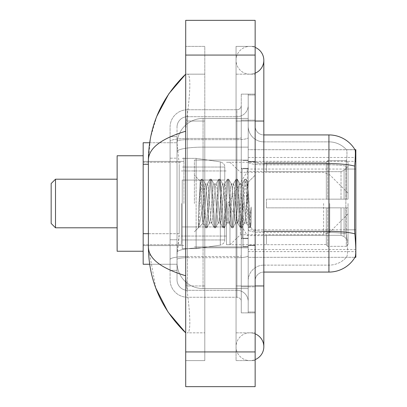 <?xml version="1.0" encoding="UTF-8"?>
<svg xmlns="http://www.w3.org/2000/svg" width="407" height="407" viewBox="0 0 407 407"><rect width="100%" height="100%" fill="white"/><g stroke="black" fill="none" stroke-linecap="round" stroke-linejoin="round"><path stroke-width="0.31" stroke-dasharray="2.04 1.53" d="M248.204 149.684L248.204 257.316L248.204 149.684L355.046 149.791C355.57 151.206 355.453 156.639 354.701 166.102L354.578 229.813L355.133 237.352C356.008 248.209 356.008 254.777 355.133 257.056L354.98 257.316L346.398 257.316L346.622 257.056L346.398 257.316L354.98 257.316L248.204 257.316L355.835 257.316L355.835 149.684L248.204 149.684M355.835 203.5L355.835 157.494L355.835 203.5M183.969 203.5L183.969 157.494L183.969 203.5M148.382 233.699L179.202 233.699L179.029 238.222L177.131 253.846L179.202 233.699L179.202 164.26L179.202 233.699L143.172 233.699L143.172 264.26L177.086 264.26L177.025 262.525A26.038 26.038 0 0 0 203.068 288.563L248.204 288.563L248.204 147.125L248.204 288.563L203.068 288.563L248.204 288.563L203.068 288.563L203.068 247.817A26.038 4.523 180 0 0 177.34 251.638A26.038 4.523 180 0 1 203.068 247.817L248.204 247.817L248.204 118.437L248.204 247.817L203.068 247.817L203.068 147.125L248.204 147.125L248.204 118.437L248.204 147.125L203.068 147.125L203.068 118.437L248.204 118.437L203.068 118.437A26.038 26.038 0 0 0 177.06 143.096L179.202 164.26L177.06 143.096A26.038 26.038 0 0 1 203.068 118.437L248.204 118.437L203.068 118.437A26.038 26.038 0 0 0 177.025 144.475L177.025 151.648L177.025 144.475A26.038 26.038 0 0 1 203.068 118.437L203.068 288.563A26.038 26.038 0 0 1 177.025 262.525L177.025 257.229L177.086 264.26L149.649 264.26M177.131 253.846L177.025 257.229L177.131 253.846M143.172 203.5L143.172 251.241L143.172 203.5M248.204 203.5L248.204 157.494L248.204 203.5M149.649 142.74L177.086 142.74L143.172 142.74L143.172 233.699M249.939 332.834A13.889 13.889 0 0 0 236.05 346.723A13.889 13.889 0 0 0 255.148 359.595A13.889 13.889 0 0 1 249.939 360.612A13.889 13.889 0 0 0 255.148 359.595A13.889 13.889 0 0 1 236.05 346.723A13.889 13.889 0 0 1 255.148 333.847A13.889 13.889 0 0 0 249.939 332.834A13.889 13.889 0 0 1 263.828 346.723A13.889 13.889 0 0 0 249.939 332.834M249.939 74.166A13.889 13.889 0 0 1 236.05 60.277A13.889 13.889 0 0 1 255.148 47.405A13.889 13.889 0 0 0 249.939 46.388A13.889 13.889 0 0 1 255.148 47.405A13.889 13.889 0 0 0 236.05 60.277A13.889 13.889 0 0 0 255.148 73.153A13.889 13.889 0 0 1 249.939 74.166A13.889 13.889 0 0 0 263.828 60.277A13.889 13.889 0 0 1 249.939 74.166M194.388 203.5L194.388 160.099L194.388 203.5M177.025 253.846L177.025 262.525A26.038 26.038 0 0 0 203.068 288.563A26.038 26.038 0 0 1 177.025 262.525L177.025 253.846M156.832 116.229L150.534 137.566L148.382 159.926L148.382 247.074L155.779 288.059M255.148 285.963L236.05 285.963L255.148 285.963L236.05 285.963L236.05 121.037L249.939 121.037L236.05 121.037L249.939 121.037L236.05 121.037L236.05 74.166L236.05 285.963L255.148 285.963L248.204 285.963L248.204 312.001L248.204 94.999L248.204 285.963L255.148 285.963L255.148 312.001L255.148 121.037L255.148 332.834L255.148 94.999L255.148 360.612L255.148 74.166L255.148 285.963L236.05 285.963L236.05 360.612L255.148 360.612L236.05 360.612L236.05 46.388L255.148 46.388L255.148 121.037L255.148 46.388L236.05 46.388L236.05 332.834L236.05 285.963L263.828 285.963L249.939 285.963L263.828 285.963L263.828 346.723M185.704 20.35L255.148 20.35L255.148 386.65L185.704 386.65L185.704 20.35M185.704 121.037L185.704 285.963L185.704 46.388L185.704 121.037L204.802 121.037L204.802 360.612L185.704 360.612L185.704 285.963L185.704 360.612L204.802 360.612L204.802 46.388L185.704 46.388L204.802 46.388L204.802 285.963L204.802 121.037L185.704 121.037M248.204 312.001L255.148 312.001L248.204 312.001M248.204 94.999L255.148 94.999L248.204 94.999M236.05 332.834L255.148 332.834L236.05 332.834M236.05 74.166L255.148 74.166L236.05 74.166M204.802 332.834L204.802 285.963L204.802 332.834L187.093 332.834C191.57 333.577 189.937 310.938 186.492 285.963C189.921 310.851 191.585 333.562 187.093 332.834L204.802 332.834M148.382 159.926C148.657 148.24 161.101 138.675 185.704 131.237L186.492 121.037C189.921 96.149 191.585 73.438 187.093 74.166L185.704 74.166L187.093 74.166C191.57 73.423 189.937 96.062 186.492 121.037L185.704 131.237L185.704 275.763L186.492 285.963L185.704 275.763C161.157 268.361 148.713 258.801 148.382 247.074M204.802 74.166L187.093 74.166L204.802 74.166M185.704 131.237L185.704 275.763M255.148 203.5L255.148 161.401L255.148 203.5M242.994 203.5L242.994 246.464L242.994 203.5M346.622 237.352C347.904 248.214 347.904 254.782 346.622 257.056A23.438 23.438 0 0 1 328.927 265.13L263.828 265.13L263.828 237.352L263.828 272.074L263.828 231.324L263.828 265.13L328.927 265.13A23.438 23.438 0 0 0 346.622 257.056C347.904 254.792 347.904 248.224 346.622 237.352L345.787 229.813L345.975 166.102C347.095 156.67 347.268 151.231 346.489 149.791L346.489 149.791A23.438 23.438 0 0 0 328.927 141.87A23.438 23.438 0 0 1 346.489 149.791C347.268 151.216 347.095 156.649 345.975 166.102L345.787 229.813L346.622 237.352M248.204 237.352L248.204 162.113L248.204 237.352M263.828 272.074A8.679 8.679 0 0 0 255.148 280.754L255.148 229.818L255.148 280.754A8.679 8.679 0 0 1 263.828 272.074L328.927 272.074A30.383 30.383 0 0 0 355.133 257.056M248.204 126.246L248.204 162.113L248.204 126.246A15.624 15.624 0 0 0 263.828 141.87A15.624 15.624 0 0 1 248.204 126.246A15.624 15.624 0 0 0 263.828 141.87L263.828 232.529A15.624 2.712 0 0 1 248.204 229.818A15.624 2.712 0 0 0 263.828 232.529L263.828 141.87L328.927 141.87L263.828 141.87M248.204 286.828L248.204 94.129L248.204 312.871L248.204 286.828L255.148 286.828L255.148 312.871L255.148 94.129L255.148 286.828L241.259 286.828L241.259 94.129L241.259 312.871L241.259 286.828L248.204 286.828M354.98 149.684A30.383 30.383 0 0 1 355.046 149.791A30.383 30.383 0 0 0 354.98 149.684L346.398 149.684L354.98 149.684M255.148 229.818L255.148 126.246L255.148 229.818A8.679 1.506 0 0 0 263.828 231.324L263.828 163.619L263.828 231.324A8.679 1.506 -0 0 1 255.148 229.818M255.148 312.871L248.204 312.871L255.148 312.871M255.148 94.129L248.204 94.129L255.148 94.129M354.701 166.102A30.383 5.276 180 0 0 328.927 163.619L328.927 134.926L263.828 134.926A8.679 8.679 0 0 1 255.148 126.246A8.679 8.679 0 0 0 263.828 134.926L263.828 163.619L263.828 134.926A8.679 8.679 0 0 1 255.148 126.246M248.204 280.754A15.624 15.624 0 0 1 263.828 265.13A15.624 15.624 0 0 0 248.204 280.754A15.624 15.624 0 0 1 263.828 265.13M177.025 270.334L170.08 270.334L170.08 239.774L170.08 270.334L177.025 270.334L177.025 239.774L177.025 270.334M177.025 127.116A10.414 10.414 0 0 1 187.444 116.697A10.414 10.414 0 0 0 177.025 127.116L177.025 141.463L177.025 127.116A10.414 10.414 0 0 1 187.444 116.697L187.444 290.303A10.414 10.414 0 0 1 177.025 279.884L177.025 141.463L177.025 279.884A10.414 10.414 0 0 0 187.444 290.303L236.92 290.303L236.92 262.525L236.92 297.247L236.92 256.496L236.92 290.303L187.444 290.303L187.444 257.702L236.92 257.702L236.92 262.525L236.92 257.702A11.284 1.959 0 0 0 248.204 255.744L248.204 137.693L248.204 255.744A11.284 1.959 0 0 1 236.92 257.702L236.92 139.652L236.92 257.702L187.444 257.702L187.444 116.697L236.92 116.697A11.284 11.284 0 0 0 248.204 105.413L248.204 137.693L248.204 105.413A11.284 11.284 0 0 1 236.92 116.697L236.92 139.652L236.92 116.697A11.284 11.284 0 0 0 248.204 105.413M170.08 262.525L170.08 279.884L170.08 262.525M187.444 297.247A17.359 17.359 0 0 1 170.08 279.884A17.359 17.359 0 0 0 187.444 297.247L236.92 297.247A4.34 4.34 0 0 1 241.259 301.587L241.259 105.413L241.259 301.587A4.34 4.34 0 0 0 236.92 297.247L187.444 297.247M241.259 203.5L241.259 246.901L241.259 203.5M241.259 94.129L248.204 94.129L241.259 94.129M241.259 312.871L248.204 312.871L241.259 312.871M170.08 127.116A17.359 17.359 0 0 1 187.444 109.753L187.444 256.496L187.444 109.753A17.359 17.359 0 0 0 170.08 127.116L170.08 259.508L170.08 127.116A17.359 17.359 0 0 1 187.444 109.753L236.92 109.753A4.34 4.34 0 0 0 241.259 105.413A4.34 4.34 0 0 1 236.92 109.753L236.92 256.496L236.92 109.753A4.34 4.34 0 0 0 241.259 105.413M187.444 109.753L236.92 109.753M170.08 158.181L170.08 239.774L170.08 136.666L170.08 158.181L177.025 158.181L177.025 239.774L177.025 136.666L177.025 158.181L170.08 158.181M187.444 116.697L236.92 116.697M248.204 301.587A11.284 11.284 0 0 0 236.92 290.303A11.284 11.284 0 0 1 248.204 301.587A11.284 11.284 0 0 0 236.92 290.303M177.025 136.666L170.08 136.666L177.025 136.666M201.689 203.5L200.213 181.161L198.937 203.5L198.367 227.62C199.756 223.738 201.323 215.695 203.068 203.5L204.512 186.508L205.235 183.878L204.512 186.508L203.068 203.5L202.951 223.082L205.632 227.696L205.057 224.562L202.162 182.438L201.44 179.182L200.717 182.438L199.267 203.5L198.367 218.152L198.367 227.62C199.756 223.738 201.323 215.695 203.068 203.5L203.068 223.122C202.589 222.354 202.131 215.812 201.689 203.5L200.213 181.161L198.367 218.152L200.717 182.438L201.292 179.304L202.523 179.182L201.801 182.438L198.906 224.562L198.367 227.62L198.906 224.562L201.801 182.438L202.671 179.304L201.44 179.182L202.162 182.438L205.057 224.562L205.779 227.818L203.068 223.122C202.589 222.354 202.131 215.812 201.689 203.5M209.574 203.5L208.13 186.508L207.407 183.878L206.685 186.508L205.235 203.5C204.512 215.42 203.79 221.963 203.068 223.122L194.388 231.802L203.068 223.122C203.79 221.963 204.512 215.42 205.235 203.5L206.685 186.508L207.224 184.035L209.971 179.304L209.396 182.438L206.502 224.562L205.779 227.818L206.863 227.818L206.14 224.562L203.246 182.438L202.671 179.304L205.418 184.035L207.407 183.878L209.971 179.304L209.396 182.438L206.502 224.562L205.779 227.818L206.863 227.818L206.14 224.562L203.246 182.438L202.671 179.304L205.235 183.878L207.407 183.878L208.13 186.508L211.024 220.492L211.564 222.965L211.024 220.492L209.574 203.5M207.407 203.5L205.957 186.508L205.418 184.035L205.957 186.508L208.852 220.492L209.574 223.122L208.852 220.492L207.407 203.5M218.254 203.5L216.809 186.508L215.903 184.035L215.364 186.508L212.469 220.492L211.564 222.965L214.311 227.696L213.736 224.562L210.841 182.438L209.971 179.304L211.202 179.182L210.48 182.438L207.585 224.562L206.863 227.818L209.758 222.965L211.747 223.122L214.311 227.696L213.736 224.562L210.841 182.438L210.119 179.182L211.202 179.182L210.48 182.438L207.585 224.562L207.01 227.696L209.574 223.122L211.747 223.122L212.469 220.492L215.364 186.508L215.903 184.035L218.651 179.304L218.076 182.438L215.181 224.562L214.311 227.696L215.542 227.818L214.82 224.562L211.925 182.438L211.202 179.182L214.097 184.035L213.192 186.508L210.297 220.492L209.758 222.965L210.297 220.492L213.192 186.508L213.914 183.878L216.086 183.878L218.651 179.304L218.076 182.438L215.181 224.562L214.458 227.818L215.542 227.818L214.82 224.562L211.925 182.438L211.35 179.304L213.914 183.878L216.086 183.878L216.809 186.508L219.704 220.492L220.243 222.965L219.704 220.492L218.254 203.5M216.086 203.5L214.642 186.508L214.097 184.035L214.642 186.508L217.531 220.492L218.254 223.122L217.531 220.492L216.086 203.5M226.938 203.5L225.488 186.508L224.583 184.035L224.043 186.508L221.149 220.492L220.243 222.965L222.99 227.696L222.415 224.562L219.521 182.438L218.651 179.304L219.882 179.182L219.159 182.438L216.265 224.562L215.542 227.818L218.437 222.965L220.426 223.122L222.99 227.696L222.415 224.562L219.521 182.438L218.798 179.182L219.882 179.182L219.159 182.438L216.265 224.562L215.69 227.696L218.254 223.122L220.426 223.122L221.149 220.492L224.043 186.508L224.583 184.035L227.33 179.304L226.755 182.438L223.86 224.562L222.99 227.696L224.221 227.818L223.499 224.562L220.609 182.438L219.882 179.182L222.777 184.035L221.871 186.508L218.981 220.492L218.437 222.965L218.981 220.492L221.871 186.508L222.598 183.878L224.766 183.878L227.33 179.304L226.755 182.438L223.86 224.562L223.138 227.818L224.221 227.818L223.499 224.562L220.609 182.438L220.029 179.304L222.598 183.878L224.766 183.878L225.488 186.508L228.383 220.492L228.922 222.965L228.383 220.492L226.938 203.5M224.766 203.5L223.321 186.508L222.777 184.035L223.321 186.508L226.211 220.492L226.938 223.122L226.211 220.492L224.766 203.5M235.617 203.5L234.167 186.508L233.267 184.035L232.723 186.508L229.828 220.492L228.922 222.965L231.669 227.696L231.095 224.562L228.2 182.438L227.33 179.304L228.566 179.182L227.839 182.438L224.949 224.562L224.221 227.818L227.116 222.965L229.105 223.122L231.669 227.696L231.095 224.562L228.2 182.438L227.477 179.182L228.566 179.182L227.839 182.438L224.949 224.562L224.369 227.696L226.938 223.122L229.105 223.122L229.828 220.492L232.723 186.508L233.267 184.035L236.009 179.304L235.434 182.438L232.545 224.562L231.669 227.696L232.906 227.818L232.178 224.562L229.289 182.438L228.566 179.182L231.456 184.035L230.555 186.508L227.661 220.492L227.116 222.965L227.661 220.492L230.555 186.508L231.278 183.878L233.445 183.878L236.009 179.304L235.434 182.438L232.545 224.562L231.817 227.818L232.906 227.818L232.178 224.562L229.289 182.438L228.714 179.304L231.278 183.878L233.445 183.878L234.167 186.508L237.062 220.492L237.607 222.965L237.062 220.492L235.617 203.5M233.445 203.5L232 186.508L231.456 184.035L232 186.508L234.895 220.492L235.617 223.122L234.895 220.492L233.445 203.5M244.297 203.5L242.852 186.508L241.946 184.035L241.402 186.508L238.512 220.492L237.607 222.965L240.354 227.696L239.774 224.562L236.884 182.438L236.009 179.304L237.245 179.182L236.523 182.438L233.628 224.562L232.906 227.818L235.801 222.965L237.785 223.122L240.354 227.696L239.774 224.562L236.884 182.438L236.157 179.182L237.245 179.182L236.523 182.438L233.628 224.562L233.053 227.696L235.617 223.122L237.785 223.122L238.512 220.492L241.402 186.508L241.946 184.035L244.693 179.304L244.114 182.438L241.224 224.562L240.354 227.696L241.585 227.818L240.863 224.562L237.968 182.438L237.245 179.182L240.14 184.035L239.235 186.508L236.34 220.492L235.801 222.965L236.34 220.492L239.235 186.508L239.957 183.878L242.124 183.878L244.693 179.304L244.114 182.438L241.224 224.562L240.501 227.818L241.585 227.818L240.863 224.562L237.968 182.438L237.393 179.304L239.957 183.878L242.124 183.878L242.852 186.508L244.297 203.5C245.019 215.42 245.742 221.963 246.464 223.122L246.464 203.5L245.019 220.492L244.297 223.122L243.574 220.492L240.679 186.508L240.14 184.035L240.679 186.508L242.124 203.5L242.124 238.222L242.124 168.778L242.124 238.222L242.124 168.778L242.124 203.5L243.574 220.492L244.297 223.122L246.464 223.122L249.033 227.696L248.453 224.562L245.563 182.438L244.841 179.182L245.925 179.182L245.202 182.438L242.307 224.562L241.585 227.818L244.297 223.122L246.464 223.122L246.464 203.5L247.843 182.504L250.595 227.248L251.165 222.71L251.165 206.939C249.735 218.447 248.168 223.845 246.464 223.122L249.033 227.696L248.453 224.562L245.563 182.438L244.841 179.182L245.925 179.182L245.202 182.438L242.307 224.562L241.733 227.696L244.48 222.965L245.019 220.492L247.843 182.504L249.923 220.014L250.595 227.248L251.165 222.71L250.412 227.696L249.542 224.562L246.647 182.438L245.925 179.182L246.647 182.438L249.542 224.562L250.412 227.696L251.165 222.71L251.165 206.939L249.903 224.562L249.033 227.696L250.264 227.818L249.181 227.818L249.903 224.562L251.165 206.939C249.735 218.447 248.168 223.845 246.464 223.122C245.742 221.963 245.019 215.42 244.297 203.5M55.505 179.197L55.505 227.803L51.165 223.463L51.165 183.537L51.165 203.5L51.165 183.537L55.505 179.197L55.505 227.803L55.505 179.197L117.135 179.197L117.135 251.241L117.135 179.197M247.334 203.5L247.334 168.778L247.334 203.5M266.432 199.16L266.432 203.5L266.432 199.16L341.02 199.16L266.432 199.16L326.322 199.16L326.322 162.062L326.322 199.16L327.711 199.16L327.711 160.668L327.711 199.16L266.432 199.16L266.432 207.84L326.322 207.84L326.322 244.5L326.322 207.84L266.432 207.84L266.432 199.16M266.432 171.678L341.02 171.678L266.432 171.678L266.432 162.271L326.322 162.5L326.322 162.062L326.322 162.5L266.432 162.5L266.432 171.678M226.501 203.5L226.501 244.729L226.501 203.5M326.322 244.5L266.432 244.729L326.322 244.5L326.322 244.938L327.711 246.332L346.286 246.332L348.026 244.587L348.026 207.84L348.026 244.587L346.286 246.332L346.286 207.84L346.286 246.332L327.711 246.332L327.711 207.84L327.711 246.332L326.322 244.938L326.322 207.84L326.322 244.5M181.364 203.5L181.364 244.729L181.364 203.5M327.711 207.84L346.286 207.84L327.711 207.84M327.711 160.668L326.322 162.062L327.711 160.668L346.286 160.668L346.286 199.16L346.286 160.668L327.711 160.668M327.711 199.16L346.286 199.16L327.711 199.16M348.026 207.84L346.286 207.84L348.026 207.84L348.026 244.587L348.026 240.573L344.088 236.604L341.02 235.322L344.088 236.604L348.026 240.573L348.026 207.84L344.088 207.84L348.026 207.84M346.286 199.16L348.026 199.16L348.026 162.413L348.026 199.16L346.286 199.16M348.026 162.413L346.286 160.668L348.026 162.413L348.026 199.16L348.026 162.413M344.088 170.396L348.026 166.427L344.088 170.396L341.02 171.678L344.088 170.396L344.088 199.16L348.026 199.16L341.02 199.16L344.088 199.16L344.088 170.396M341.02 207.84L266.432 207.84L266.432 203.5L266.432 207.84L341.02 207.84L341.02 235.322L266.432 235.322L341.02 235.322L341.02 207.84M266.432 235.322L266.432 244.5L266.432 235.322M182.234 180.062L182.234 248.636L182.234 226.938L224.766 226.938L224.766 239.957L224.766 167.043L224.766 180.067L182.234 180.062L182.234 239.957L182.234 226.938L224.766 226.938L224.766 239.957L224.766 167.043L224.766 180.067L182.234 180.062L182.234 248.636L182.234 226.938L224.766 226.933L224.766 239.967C224.903 242.338 223.418 244.058 220.309 245.121L220.309 226.938L224.766 226.938L224.766 239.967C224.903 242.338 223.418 244.058 220.309 245.121L220.309 226.938L196.123 226.938L196.123 248.636L196.123 158.364L196.123 180.062L182.234 180.062L182.234 239.957L182.234 226.938L196.123 226.938L196.123 248.636L196.123 158.364L196.123 180.062L220.309 180.062L220.309 161.879L220.309 245.121L196.123 248.636L182.234 248.636L196.123 248.636L220.309 245.121L220.309 161.879C223.418 162.942 224.903 164.662 224.766 167.033L224.766 180.062L182.234 180.062M348.026 203.5L348.026 213.914L348.026 203.5M240.389 203.5L240.389 234.747L240.389 203.5M229.975 203.5L229.975 244.729L229.975 203.5M143.172 251.241L117.135 251.241L117.135 155.759L143.172 155.759M224.766 180.062L220.309 180.062L220.309 161.879L196.123 158.364L182.234 158.364L196.123 158.364L220.309 161.879C223.418 162.942 224.903 164.662 224.766 167.033L224.766 180.062M355.835 229.813L248.204 229.813M355.835 169.053L248.204 169.053M177.706 150.621A26.038 4.523 180 0 1 203.068 147.125A26.038 4.523 180 0 0 177.706 150.621M177.025 144.475A26.038 26.038 0 0 1 203.068 118.437L203.068 247.817A26.038 4.523 0 0 0 177.025 252.335A26.038 4.523 180 0 1 203.068 247.817L203.068 118.437A26.038 26.038 0 0 0 177.06 143.096M177.025 262.525A26.038 26.038 0 0 0 203.068 288.563A26.038 26.038 0 0 1 177.025 262.525M148.382 164.26L143.172 164.26M248.204 251.607L355.784 251.607M248.204 161.335L355.057 161.335M263.828 285.963L263.828 121.037L236.05 121.037L255.148 121.037M185.704 55.072L255.148 55.072M185.704 351.928L255.148 351.928M204.802 285.963L185.704 285.963L204.802 285.963M204.802 121.037L186.492 121.037L204.802 121.037M203.068 247.817L248.204 247.817L203.068 247.817M203.068 147.125L248.204 147.125L203.068 147.125A26.038 4.523 180 0 0 177.025 151.648A26.038 4.523 0 0 1 203.068 147.125M263.828 163.619A8.679 1.506 0 0 1 255.148 162.113A8.679 1.506 0 0 0 263.828 163.619L328.927 163.619L328.927 265.13L328.927 141.87A23.438 23.438 0 0 1 346.489 149.791A23.438 23.438 0 0 0 328.927 141.87L328.927 164.825A23.438 4.07 180 0 1 345.975 166.102A23.438 4.07 180 0 0 328.927 164.825L328.927 232.529A23.438 4.07 180 0 1 346.113 233.832A23.438 4.07 180 0 0 328.927 232.529L328.927 272.074M354.797 233.832A30.383 5.276 180 0 0 328.927 231.324L263.828 231.324M255.148 120.172L248.204 120.172L255.148 120.172M328.927 164.825L263.828 164.825A15.624 2.712 0 0 1 248.204 162.113A15.624 2.712 0 0 0 263.828 164.825L328.927 164.825M328.927 232.529L263.828 232.529L328.927 232.529M354.578 169.053L345.787 169.053L354.578 169.053M354.578 229.813L345.787 229.813L354.578 229.813M187.444 256.496A17.359 3.017 180 0 0 170.08 259.508A17.359 3.017 180 0 1 187.444 256.496L236.92 256.496A4.34 0.753 0 0 0 241.259 255.744A4.34 0.753 0 0 1 236.92 256.496L187.444 256.496M241.259 120.172L248.204 120.172L241.259 120.172M187.444 138.446L236.92 138.446A4.34 0.753 0 0 0 241.259 137.693A4.34 0.753 0 0 1 236.92 138.446L187.444 138.446A17.359 3.017 180 0 0 170.08 141.463A17.359 3.017 180 0 1 187.444 138.446M187.444 139.652L236.92 139.652A11.284 1.959 0 0 0 248.204 137.693A11.284 1.959 0 0 1 236.92 139.652L187.444 139.652A10.414 1.811 180 0 0 177.025 141.463A10.414 1.811 180 0 1 187.444 139.652M187.444 257.702A10.414 1.811 180 0 0 177.025 259.508A10.414 1.811 180 0 1 187.444 257.702M187.444 290.303A10.414 10.414 0 0 1 177.025 279.884M177.025 239.774L170.08 239.774L177.025 239.774M341.02 171.678L341.02 199.16L341.02 171.678M344.088 207.84L344.088 236.604L344.088 207.84M329.736 203.5L329.736 232.204L329.736 203.5M323.596 203.5L323.596 234.747L323.596 203.5M248.204 157.494L355.835 157.494M143.172 161.401L183.969 161.401L143.172 161.401M355.835 249.506L248.204 249.506M143.172 245.599L183.969 245.599L143.172 245.599M236.05 285.963L236.05 346.723L236.05 285.963M236.05 121.037L236.05 60.277L236.05 121.037M263.828 121.037L263.828 60.277M194.388 160.099L248.204 160.099L194.388 160.099M194.388 246.901L248.204 246.901L194.388 246.901M248.204 161.401L255.148 161.401L248.204 161.401M242.994 246.464L248.204 246.464L242.994 246.464M248.204 168.345L242.994 168.345L248.204 168.345M248.204 238.655L242.994 238.655L248.204 238.655M242.994 160.536L248.204 160.536L242.994 160.536M248.204 245.599L255.148 245.599L248.204 245.599M241.259 168.778L248.204 168.778L241.259 168.778M241.259 238.222L248.204 238.222L241.259 238.222M248.204 245.167L255.148 245.167L248.204 245.167M247.334 168.778L248.204 167.913L247.334 168.778L242.124 168.778L241.259 167.913L242.124 168.778L247.334 168.778M242.124 238.222L247.334 238.222L248.204 239.087L247.334 238.222L242.124 238.222L241.259 239.087L242.124 238.222M200.315 181.125L194.388 175.198L200.315 181.125M247.843 182.504L255.148 175.198L247.843 182.504M250.595 227.248L255.148 231.802L250.595 227.248M248.204 161.833L255.148 161.833L248.204 161.833M247.949 182.54L246.072 179.304L247.949 182.54M250.687 227.218L250.412 227.696L250.687 227.218M200.213 181.161L201.292 179.304L200.213 181.161M55.505 227.803L117.135 227.803M266.432 235.617L247.334 235.617L228.037 203.5L247.334 171.383L266.432 171.383M348.026 213.914L329.736 232.204L323.596 234.747L240.389 234.747L229.975 244.729L226.501 244.729L266.432 244.729M181.364 236.05L226.501 236.05L181.364 236.05M143.172 244.729L181.364 244.729L143.172 244.729M143.172 162.271L181.364 162.271L143.172 162.271M181.364 170.95L226.501 170.95L181.364 170.95M348.026 193.086L329.736 174.796L323.596 172.253L240.389 172.253L229.975 162.271L226.501 162.271L266.432 162.271M224.766 167.043L182.234 167.043L224.766 167.043M224.766 239.957L182.234 239.957L224.766 239.957"/><path stroke-width="0.61" d="M354.701 166.102A30.383 5.276 180 0 0 328.927 163.619L328.927 134.926A30.383 30.383 0 0 1 355.046 149.791C355.57 151.226 355.453 156.659 354.701 166.102L354.578 229.813L355.133 237.352C356.008 248.224 356.008 254.792 355.133 257.056L354.98 257.316L355.835 257.316L355.835 149.684L355.046 149.791A30.383 30.383 0 0 0 328.927 134.926A30.383 30.383 0 0 1 354.98 149.684A30.383 30.383 0 0 0 328.927 134.926L263.828 134.926M149.649 142.74L143.172 142.74L143.172 264.26L149.649 264.26M255.148 359.595A13.889 13.889 0 0 0 255.148 333.847A13.889 13.889 0 0 1 255.148 359.595A13.889 13.889 0 0 0 263.828 346.723A13.889 13.889 0 0 1 255.148 359.595M255.148 47.405A13.889 13.889 0 0 1 255.148 73.153A13.889 13.889 0 0 0 255.148 47.405A13.889 13.889 0 0 1 263.828 60.277A13.889 13.889 0 0 0 255.148 47.405M185.704 131.237C161.157 138.639 148.713 148.199 148.382 159.926L148.382 247.074C148.657 258.76 161.101 268.325 185.704 275.763M185.704 386.65L255.148 386.65L255.148 20.35L185.704 20.35L185.704 386.65M148.382 159.926C148.753 126.546 161.192 97.96 185.704 74.166L168.859 93.742L156.832 116.229M155.779 288.059L168.025 312.021L185.704 332.834C161.192 309.04 148.753 280.454 148.382 247.074M355.133 257.056A30.383 30.383 0 0 1 328.927 272.074L263.828 272.074M55.505 227.803L55.505 179.197L51.165 183.537L51.165 223.463L55.505 227.803L117.135 227.803M143.172 155.759L117.135 155.759L117.135 251.241L143.172 251.241M148.382 164.26L143.172 164.26M148.382 233.699L143.172 233.699M355.057 161.335L355.835 161.335M255.148 285.963L263.828 285.963L263.828 60.277M255.148 121.037L263.828 121.037M185.704 351.928L255.148 351.928M185.704 55.072L255.148 55.072M328.927 272.074L328.927 163.619L263.828 163.619M354.797 233.832A30.383 5.276 180 0 0 328.927 231.324L263.828 231.324M263.828 285.963L263.828 346.723M185.704 74.166L182.687 77.081M185.704 332.834L182.687 329.919M55.505 179.197L117.135 179.197"/></g></svg>
